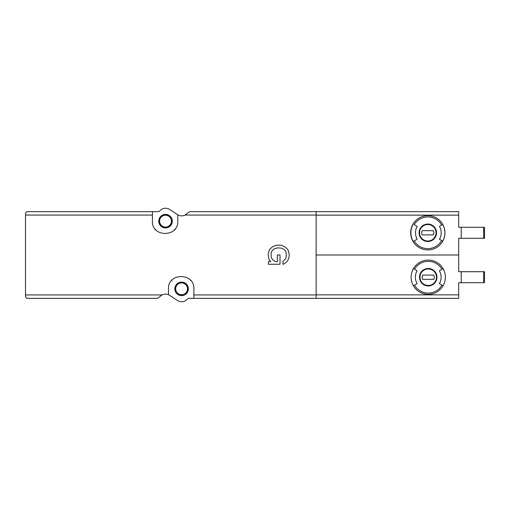 <?xml version="1.0" encoding="UTF-8"?>
<svg xmlns="http://www.w3.org/2000/svg" width="510" height="510" viewBox="0 0 510 510"><rect width="100%" height="100%" fill="white"/><g stroke="black" fill="none" stroke-linecap="round" stroke-linejoin="round"><path stroke-width="0.76" d="M152.413 211.637L158.151 211.637A2.116 2.116 0 0 0 159.751 210.904A7.612 7.612 0 0 1 169.734 209.521L177.397 214.602A7.612 7.612 0 0 0 177.792 214.85L177.792 221.155C178.627 237.488 151.597 237.513 152.413 221.155L152.413 211.637L27.616 211.637C26.488 211.605 25.78 212.307 25.5 213.754L25.5 296.246C25.78 297.693 26.488 298.395 27.616 298.363L157.501 298.363L162.129 294.933C164.226 293.945 166.343 293.881 168.485 294.729L168.485 288.845C167.65 272.512 194.686 272.487 193.87 288.845L193.87 298.363L458.694 298.363L458.694 282.712L461.231 282.712L461.231 271.709L458.694 271.709L458.694 255L316.13 255M461.231 227.288L461.231 238.291L484.5 238.291L484.5 227.288L458.694 227.288L458.694 211.637L316.13 211.637L316.13 298.363M316.13 211.637L189.631 211.637L184.996 215.067C182.733 216.125 180.47 216.125 178.207 215.067L177.792 214.85M441.654 225.044L442.756 224.406C445.632 229.991 445.632 235.582 442.756 241.173A17.136 17.136 0 0 1 413.081 241.542A17.136 17.136 0 0 1 427.813 215.66A17.136 17.136 0 0 1 442.756 241.173A17.136 17.136 0 0 1 413.081 241.542L417.174 239.177C414.923 234.906 414.923 230.647 417.174 226.402L414.184 224.674A15.861 15.861 0 0 1 441.654 225.044L439.467 226.306C441.787 230.635 441.787 234.957 439.467 239.273L442.756 241.173M417.174 226.402L414.184 224.674M458.694 255L458.694 238.291L461.231 238.291M443.075 268.642A17.136 17.136 0 0 1 443.075 285.778L439.378 283.643A12.865 12.865 0 0 0 439.378 270.778L443.075 268.642A17.136 17.136 0 0 0 428.234 260.074A17.136 17.136 0 0 1 443.075 268.642M414.496 269.28L417.091 270.778A12.865 12.865 0 0 0 417.091 283.643L413.4 285.778A17.136 17.136 0 0 1 428.234 260.074A17.136 17.136 0 0 0 413.4 268.642L414.496 269.28A15.861 15.861 0 0 1 441.972 269.28M168.485 294.729A7.612 7.612 0 0 1 169.734 295.398L177.397 300.479A7.612 7.612 0 0 0 187.374 299.096A2.116 2.116 0 0 1 188.98 298.363L193.87 298.363M181.605 282.075A6.77 6.77 0 0 1 187.463 292.23A6.77 6.77 0 0 1 175.74 292.23A6.77 6.77 0 0 1 181.605 282.075M191.046 280.863A12.693 12.693 0 0 0 190.173 279.888M172.182 279.894A12.693 12.693 0 0 0 171.264 280.921M165.527 214.385A6.77 6.77 0 0 1 171.385 224.54A6.77 6.77 0 0 1 159.662 224.54A6.77 6.77 0 0 1 165.527 214.385M155.238 229.137A12.693 12.693 0 0 0 156.111 230.112M174.101 230.106A12.693 12.693 0 0 0 175.019 229.079M165.527 214.812A6.343 6.343 0 0 1 171.022 224.33A6.343 6.343 0 0 1 160.032 224.33A6.343 6.343 0 0 1 165.527 214.812M165.527 215.233A5.922 5.922 0 0 1 170.659 224.119A5.922 5.922 0 0 1 160.395 224.119A5.922 5.922 0 0 1 165.527 215.233M181.605 282.495A6.343 6.343 0 0 1 187.1 292.013A6.343 6.343 0 0 1 176.109 292.013A6.343 6.343 0 0 1 181.605 282.495M181.605 282.923A5.922 5.922 0 0 1 186.73 291.803A5.922 5.922 0 0 1 176.473 291.803A5.922 5.922 0 0 1 181.605 282.923M461.231 282.712L484.5 282.712L484.5 271.709L461.231 271.709M428.234 268.961A8.249 8.249 0 0 1 435.381 281.335A8.249 8.249 0 0 1 421.094 281.335A8.249 8.249 0 0 1 428.234 268.961A8.249 8.249 0 0 1 435.381 281.335A8.249 8.249 0 0 1 421.094 281.335A8.249 8.249 0 0 1 428.234 268.961A8.249 8.249 0 0 1 435.381 281.335A8.249 8.249 0 0 1 421.094 281.335A8.249 8.249 0 0 1 428.234 268.961M422.592 275.094A6.031 6.031 0 0 0 422.592 279.327L433.882 279.327A6.031 6.031 0 0 0 433.882 275.094L422.592 275.094M443.075 285.778A17.136 17.136 0 0 1 413.4 285.778A17.136 17.136 0 0 0 443.075 285.778M427.813 224.54A8.249 8.249 0 0 1 434.953 236.914A8.249 8.249 0 0 1 420.667 236.914A8.249 8.249 0 0 1 427.813 224.54A8.249 8.249 0 0 1 434.953 236.914A8.249 8.249 0 0 1 420.667 236.914A8.249 8.249 0 0 1 427.813 224.54A8.249 8.249 0 0 1 434.953 236.914A8.249 8.249 0 0 1 420.667 236.914A8.249 8.249 0 0 1 427.813 224.54M422.165 230.673A6.031 6.031 0 0 0 422.165 234.906L433.455 234.906A6.031 6.031 0 0 0 433.455 230.673L422.165 230.673M413.081 241.542L417.174 239.177M413.215 224.119A17.346 17.346 0 0 0 413.215 241.459M270.759 261.611L268.381 261.611L268.381 264.256L280.015 264.256L280.015 255L277.37 255L277.37 261.611L276.841 261.611L274.986 261.343L272.608 259.762L271.288 257.378L271.02 254.209L271.817 251.035L274.463 248.657L277.899 247.86L281.335 248.128L284.242 249.447L285.562 251.035L286.091 252.622L286.359 255.79L285.562 258.965L282.923 261.343L282.923 264.256L284.51 263.727L287.678 260.814L289.004 257.378L289.266 254.209L287.946 249.715L285.3 247.069L281.335 245.214L276.044 245.214L272.079 247.069L269.439 249.715L268.113 254.209L268.91 259.233L270.759 261.611M316.13 294.933L193.87 294.933M316.13 215.067L184.996 215.067M178.207 215.067L177.792 215.067M152.413 215.067L25.5 215.067M162.129 294.933L25.5 294.933M413.081 224.043A17.136 17.136 0 0 1 442.756 224.406M427.813 224.062A8.727 8.727 0 0 1 430.714 241.026A8.727 8.727 0 0 1 419.207 234.262A8.727 8.727 0 0 1 427.813 224.062M441.654 240.541A15.861 15.861 0 0 1 414.184 240.905M458.694 215.143L316.13 215.143M428.234 268.477A8.727 8.727 0 0 1 435.795 281.577A8.727 8.727 0 0 1 420.673 281.577A8.727 8.727 0 0 1 428.234 268.477M441.972 285.141A15.861 15.861 0 0 1 414.496 285.141M458.694 294.856L316.13 294.856M483.652 282.712L483.652 271.709M483.652 238.291L483.652 227.288"/></g></svg>
